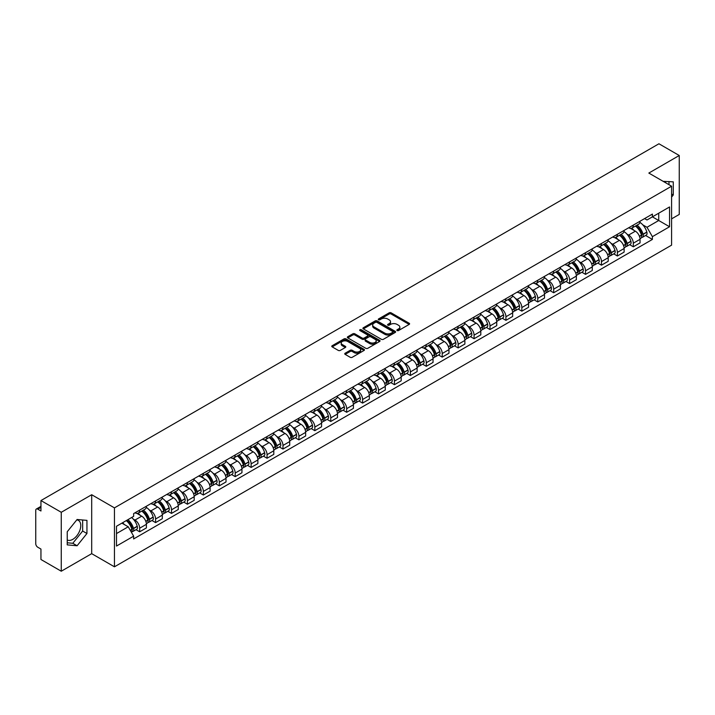 <?xml version="1.0" encoding="UTF-8"?>
<svg xmlns="http://www.w3.org/2000/svg" width="715" height="715" viewBox="0 0 715 715"><rect width="100%" height="100%" fill="white"/><g stroke="black" fill="none" stroke-linecap="round" stroke-linejoin="round"><path stroke-width="1.07" d="M397.138 330.553A0.992 0.572 0 0 0 398.541 330.553L409.186 324.404A1.421 0.822 0 0 0 409.597 323.832A1.421 0.822 0 0 0 409.186 323.252L391.15 312.839A1.421 0.822 0 0 0 389.148 312.839L378.494 318.988A0.992 0.572 0 0 0 379.897 319.793L381.283 318.997A4.531 2.619 0 0 1 387.691 318.997L389.192 319.864A4.531 2.619 0 0 1 390.524 321.714A4.531 2.619 0 0 1 389.192 323.573L387.816 324.369A0.992 0.572 0 0 0 389.219 325.173L390.596 324.378A4.531 2.619 0 0 1 397.013 324.378L398.514 325.245A4.531 2.619 0 0 1 399.837 327.095A4.531 2.619 0 0 1 398.514 328.945L397.138 329.74A0.992 0.572 0 0 0 397.138 330.553L397.138 329.74M663.234 181.378A11.261 6.498 -60 0 1 664.771 181.878A11.261 6.498 -60 0 1 665.969 182.96M76.773 519.885A11.261 6.498 -60 0 1 78.436 520.395A11.261 6.498 -60 0 1 80.16 529.422A11.261 6.498 -60 0 1 72.805 539.342A11.261 6.498 -60 0 1 67.237 539.941M345.157 353.219A1.421 0.822 0 0 0 344.746 353.791A1.421 0.822 0 0 0 345.157 354.372L350.216 357.294A1.421 0.822 0 0 0 352.218 357.294L364.042 350.466A1.421 0.822 0 0 0 364.462 349.894A1.421 0.822 0 0 0 364.042 349.313L346.006 338.901A1.421 0.822 0 0 0 344.004 338.901L332.18 345.729A1.421 0.822 0 0 0 331.769 346.301A1.421 0.822 0 0 0 332.18 346.882L338.293 350.413A1.421 0.822 0 0 0 340.295 350.413L345.363 347.49A1.421 0.822 0 0 0 345.774 346.909A1.421 0.822 0 0 0 345.363 346.328L342.324 344.585A3.79 2.19 0 0 1 341.216 343.039A3.79 2.19 0 0 1 343.558 341.01A3.79 2.19 0 0 1 347.687 341.484L359.565 348.339A3.79 2.19 0 0 1 360.673 349.894A3.79 2.19 0 0 1 358.331 351.914A3.79 2.19 0 0 1 354.202 351.44L352.218 350.296A1.421 0.822 0 0 0 350.216 350.296L345.157 353.219L345.157 354.372L350.216 351.476L350.216 350.296M114.454 507.873L91.69 494.726L61.267 512.289L40.952 500.563L658.935 143.778L679.25 155.504L648.827 173.066L671.591 186.204L114.454 507.873L114.454 566.807L671.591 245.147L671.591 186.204M381.381 339.303A1.421 0.822 0 0 0 383.383 339.303L395.207 332.475A1.421 0.822 0 0 0 395.618 331.903A1.421 0.822 0 0 0 395.207 331.322L377.171 320.91A1.421 0.822 0 0 0 375.169 320.91L363.345 327.738A1.421 0.822 0 0 0 362.925 328.31A1.421 0.822 0 0 0 363.345 328.891L381.381 339.303M360.28 330.768A0.992 0.572 0 0 1 361.29 330.911L361.29 329.731L379.629 340.313A1.421 0.822 0 0 1 380.04 340.894A1.421 0.822 0 0 1 379.629 341.475L367.805 348.303A1.421 0.822 0 0 1 365.803 348.303L347.767 337.882L347.767 336.729A1.421 0.822 0 0 0 347.347 337.31A1.421 0.822 0 0 0 347.767 337.882M347.767 336.729L352.826 333.807A1.421 0.822 0 0 1 354.828 333.807L362.139 338.034A1.421 0.822 0 0 0 364.149 338.034L367.501 336.095A1.421 0.822 0 0 0 367.921 335.514A1.421 0.822 0 0 0 367.501 334.933L359.886 330.536A0.992 0.572 0 0 1 361.29 329.731M61.267 512.289L61.267 571.222L40.952 559.496L40.952 549.066L37.788 547.243A2.887 1.671 -120 0 1 35.75 543.704L35.75 510.349A2.887 1.671 -120 0 1 36.349 509.026L40.952 506.363M671.591 218.862L679.25 214.437L679.25 155.504M61.267 571.222L91.69 553.66L114.454 566.807M40.952 500.563L40.952 510.993L37.788 509.169A2.887 1.671 -120 0 0 36.349 509.026M633.311 225.1A6.641 3.834 60 0 1 631.944 228.085L638.674 224.197A6.641 3.834 -120 0 0 640.05 221.212M626.921 234.082L628.619 235.065A6.641 3.834 60 0 1 633.311 243.198L640.05 239.31A6.641 3.834 -120 0 0 635.358 231.177L630.532 228.389M640.05 239.31L640.05 242.903L633.311 246.791L629.665 244.682M631.944 228.085A6.641 3.834 60 0 1 628.673 227.781M633.311 243.198L633.311 246.791M617.394 234.297A6.641 3.834 60 0 1 616.017 237.282L622.756 233.385A6.641 3.834 -120 0 0 624.124 230.409M613.738 253.879L617.394 255.988L624.124 252.1L624.124 248.498A6.641 3.834 -120 0 0 619.431 240.365L614.614 237.586M616.017 237.282A6.641 3.834 60 0 1 612.746 236.978M610.994 243.279L612.692 244.262A6.641 3.834 60 0 1 617.394 252.395L617.394 255.988M601.467 243.493A6.641 3.834 60 0 1 600.091 246.469L606.829 242.582A6.641 3.834 -120 0 0 608.206 239.605M597.812 263.066L601.467 265.176L608.206 261.288L608.206 257.695A6.641 3.834 -120 0 0 603.505 249.562L598.687 246.782M600.091 246.469A6.641 3.834 60 0 1 596.819 246.175M595.077 252.467L596.775 253.45A6.641 3.834 60 0 1 601.467 261.583L601.467 265.176M585.54 252.681A6.641 3.834 60 0 1 584.164 255.666L590.903 251.778A6.641 3.834 -120 0 0 592.279 248.793M581.885 272.263L585.54 274.372L592.279 270.485L592.279 266.892A6.641 3.834 -120 0 0 587.587 258.758L582.761 255.97M584.164 255.666A6.641 3.834 60 0 1 580.902 255.362M579.15 261.663L580.848 262.646A6.641 3.834 60 0 1 585.54 270.779L585.54 274.372M569.614 261.878A6.641 3.834 60 0 1 568.246 264.863L574.976 260.966A6.641 3.834 -120 0 0 576.353 257.99M565.967 281.46L569.623 283.569L576.353 279.681L576.353 276.079A6.641 3.834 -120 0 0 571.66 267.946L566.834 265.167M568.246 264.863A6.641 3.834 60 0 1 564.975 264.559M563.223 270.86L564.922 271.843A6.641 3.834 60 0 1 569.623 279.976L569.623 283.569M553.696 271.074A6.641 3.834 60 0 1 552.32 274.051L559.058 270.163A6.641 3.834 -120 0 0 560.435 267.187M550.041 290.647L553.696 292.757L560.435 288.869L560.435 285.276A6.641 3.834 -120 0 0 555.734 277.143L550.916 274.363M552.32 274.051A6.641 3.834 60 0 1 549.049 273.756M547.297 280.057L548.995 281.031A6.641 3.834 60 0 1 553.696 289.164L553.696 292.757M537.769 280.271A6.641 3.834 60 0 1 536.393 283.247L543.132 279.359A6.641 3.834 -120 0 0 544.508 276.374M534.114 299.844L537.769 301.953L544.508 298.066L544.508 294.473A6.641 3.834 -120 0 0 539.807 286.34L534.99 283.551M536.393 283.247A6.641 3.834 60 0 1 533.122 282.952M531.379 289.244L533.077 290.227A6.641 3.834 60 0 1 537.769 298.361L537.769 301.953M521.843 289.459A6.641 3.834 60 0 1 520.466 292.444L527.205 288.556A6.641 3.834 -120 0 0 528.582 285.571M518.196 309.041L521.843 311.15L528.582 307.262L528.582 303.661A6.641 3.834 -120 0 0 523.889 295.527L519.063 292.748M520.466 292.444A6.641 3.834 60 0 1 517.204 292.14M515.452 298.441L517.151 299.424A6.641 3.834 60 0 1 521.843 307.557L521.843 311.15M505.925 298.656A6.641 3.834 60 0 1 504.549 301.632L511.288 297.744A6.641 3.834 -120 0 0 512.655 294.768M502.27 318.229L505.925 320.338L512.655 316.45L512.655 312.857A6.641 3.834 -120 0 0 507.963 304.724L503.137 301.945M504.549 301.632A6.641 3.834 60 0 1 501.278 301.337M499.526 307.638L501.224 308.612A6.641 3.834 60 0 1 505.925 316.745L505.925 320.338M489.998 307.852A6.641 3.834 60 0 1 488.622 310.828L495.361 306.941A6.641 3.834 -120 0 0 496.737 303.955M486.343 327.425L489.998 329.535L496.737 325.647L496.737 322.054A6.641 3.834 -120 0 0 492.036 313.921L487.219 311.132M488.622 310.828A6.641 3.834 60 0 1 485.351 310.533M483.599 316.825L485.297 317.809A6.641 3.834 60 0 1 489.998 325.942L489.998 329.535M474.072 317.04A6.641 3.834 60 0 1 472.695 320.025L479.434 316.137A6.641 3.834 -120 0 0 480.811 313.152M470.416 336.622L474.072 338.731L480.811 334.843L480.811 331.242A6.641 3.834 -120 0 0 476.119 323.108L471.292 320.329M472.695 320.025A6.641 3.834 60 0 1 469.424 319.721M467.681 326.022L469.38 327.005A6.641 3.834 60 0 1 474.072 335.138L474.072 338.731M458.145 326.237A6.641 3.834 60 0 1 456.778 329.213L463.508 325.325A6.641 3.834 -120 0 0 464.884 322.349M454.499 345.81L458.145 347.919L464.884 344.031L464.884 340.438A6.641 3.834 -120 0 0 460.192 332.305L455.366 329.526M456.778 329.213A6.641 3.834 60 0 1 453.507 328.918M451.755 335.219L453.453 336.193A6.641 3.834 60 0 1 458.145 344.326L458.145 347.919M442.228 335.433A6.641 3.834 60 0 1 440.851 338.409L447.59 334.522A6.641 3.834 -120 0 0 448.957 331.537M438.572 355.006L442.228 357.116L448.966 353.228L448.966 349.635A6.641 3.834 -120 0 0 444.265 341.502L439.448 338.713M440.851 338.409A6.641 3.834 60 0 1 437.58 338.115M435.828 344.407L437.526 345.39A6.641 3.834 60 0 1 442.228 353.523L442.228 357.116M426.301 344.621A6.641 3.834 60 0 1 424.925 347.606L431.663 343.718A6.641 3.834 -120 0 0 433.04 340.733M422.645 364.203L426.301 366.312L433.04 362.425L433.04 358.823A6.641 3.834 -120 0 0 428.339 350.69L423.521 347.91M424.925 347.606A6.641 3.834 60 0 1 421.653 347.302M419.911 353.603L421.609 354.586A6.641 3.834 60 0 1 426.301 362.719L426.301 366.312M410.374 353.818A6.641 3.834 60 0 1 408.998 356.794L415.737 352.906A6.641 3.834 -120 0 0 417.113 349.93M406.719 373.391L410.374 375.5L417.113 371.612L417.113 368.019A6.641 3.834 -120 0 0 412.421 359.886L407.595 357.107M408.998 356.794A6.641 3.834 60 0 1 405.736 356.499M403.984 362.8L405.682 363.774A6.641 3.834 60 0 1 410.374 371.907L410.374 375.5M394.448 363.014A6.641 3.834 60 0 1 393.08 365.991L399.81 362.103A6.641 3.834 -120 0 0 401.187 359.118M390.801 382.588L394.457 384.697L401.187 380.809L401.187 377.216A6.641 3.834 -120 0 0 396.494 369.083L391.668 366.294M393.08 365.991A6.641 3.834 60 0 1 389.809 365.696M388.057 371.988L389.755 372.971A6.641 3.834 60 0 1 394.457 381.104L394.457 384.697M378.53 372.202A6.641 3.834 60 0 1 377.154 375.187L383.892 371.3A6.641 3.834 -120 0 0 385.269 368.314M374.875 391.784L378.53 393.894L385.269 390.006L385.269 386.404A6.641 3.834 -120 0 0 380.568 378.271L375.75 375.491M377.154 375.187A6.641 3.834 60 0 1 373.882 374.883M372.131 381.184L373.829 382.168A6.641 3.834 60 0 1 378.53 390.301L378.53 393.894M362.603 381.399A6.641 3.834 60 0 1 361.227 384.375L367.966 380.487A6.641 3.834 -120 0 0 369.342 377.511M358.948 400.981L362.603 403.09L369.342 399.193L369.342 395.601A6.641 3.834 -120 0 0 364.641 387.467L359.824 384.688M361.227 384.375A6.641 3.834 60 0 1 357.956 384.08M356.213 390.381L357.911 391.355A6.641 3.834 60 0 1 362.603 399.488L362.603 403.09M346.677 390.596A6.641 3.834 60 0 1 345.3 393.572L352.039 389.684A6.641 3.834 -120 0 0 353.416 386.699M343.03 410.169L346.677 412.278L353.416 408.39L353.416 404.797A6.641 3.834 -120 0 0 348.723 396.664L343.897 393.876M345.3 393.572A6.641 3.834 60 0 1 342.038 393.277M340.286 399.569L341.985 400.552A6.641 3.834 60 0 1 346.677 408.685L346.677 412.278M330.759 399.783A6.641 3.834 60 0 1 329.383 402.768L336.122 398.881A6.641 3.834 -120 0 0 337.489 395.896M327.104 419.365L330.759 421.475L337.489 417.587L337.489 413.985A6.641 3.834 -120 0 0 332.797 405.852L327.971 403.072M329.383 402.768A6.641 3.834 60 0 1 326.112 402.465M324.36 408.766L326.058 409.749A6.641 3.834 60 0 1 330.759 417.882L330.759 421.475M314.832 408.98A6.641 3.834 60 0 1 313.456 411.956L320.195 408.068A6.641 3.834 -120 0 0 321.571 405.092M311.177 428.562L314.832 430.671L321.571 426.775L321.571 423.182A6.641 3.834 -120 0 0 316.87 415.049L312.053 412.269M313.456 411.956A6.641 3.834 60 0 1 310.185 411.661M308.433 417.962L310.14 418.936A6.641 3.834 60 0 1 314.832 427.07L314.832 430.671M298.906 418.177A6.641 3.834 60 0 1 297.529 421.153L304.268 417.265A6.641 3.834 -120 0 0 305.645 414.28M295.25 437.75L298.906 439.859L305.645 435.971L305.645 432.378A6.641 3.834 -120 0 0 300.952 424.245L296.126 421.457M297.529 421.153A6.641 3.834 60 0 1 294.267 420.858M292.515 427.15L294.214 428.133A6.641 3.834 60 0 1 298.906 436.266L298.906 439.859M282.979 427.364A6.641 3.834 60 0 1 281.612 430.35L288.342 426.462A6.641 3.834 -120 0 0 289.718 423.477M279.333 446.947L282.979 449.056L289.718 445.168L289.718 441.566A6.641 3.834 -120 0 0 285.026 433.433L280.2 430.653M281.612 430.35A6.641 3.834 60 0 1 278.341 430.046M276.589 436.347L278.287 437.33A6.641 3.834 60 0 1 282.979 445.463L282.979 449.056M267.061 436.561A6.641 3.834 60 0 1 265.685 439.537L272.424 435.65A6.641 3.834 -120 0 0 273.791 432.673M263.406 456.143L267.061 458.252L273.8 454.356L273.8 450.763A6.641 3.834 -120 0 0 269.099 442.63L264.282 439.85M265.685 439.537A6.641 3.834 60 0 1 262.414 439.242M260.662 445.543L262.36 446.518A6.641 3.834 60 0 1 267.061 454.651L267.061 458.252M251.135 445.758A6.641 3.834 60 0 1 249.758 448.734L256.497 444.846A6.641 3.834 -120 0 0 257.874 441.861M247.479 465.331L251.135 467.44L257.874 463.552L257.874 459.959A6.641 3.834 -120 0 0 253.173 451.826L248.355 449.038M249.758 448.734A6.641 3.834 60 0 1 246.487 448.439M244.744 454.731L246.443 455.714A6.641 3.834 60 0 1 251.135 463.847L251.135 467.44M235.208 454.946A6.641 3.834 60 0 1 233.832 457.931L240.571 454.043A6.641 3.834 -120 0 0 241.947 451.058M231.553 474.528L235.208 476.637L241.947 472.749L241.947 469.147A6.641 3.834 -120 0 0 237.255 461.014L232.429 458.235M233.832 457.931A6.641 3.834 60 0 1 230.57 457.627M228.818 463.928L230.516 464.911A6.641 3.834 60 0 1 235.208 473.044L235.208 476.637M219.291 464.142A6.641 3.834 60 0 1 217.914 467.118L224.644 463.231A6.641 3.834 -120 0 0 226.02 460.254M215.635 483.724L219.291 485.834L226.02 481.937L226.02 478.344A6.641 3.834 -120 0 0 221.328 470.211L216.502 467.431M217.914 467.118A6.641 3.834 60 0 1 214.643 466.824M212.891 473.124L214.589 474.099A6.641 3.834 60 0 1 219.291 482.232L219.291 485.834M203.364 473.339A6.641 3.834 60 0 1 201.988 476.315L208.726 472.427A6.641 3.834 -120 0 0 210.103 469.442M199.708 492.912L203.364 495.021L210.103 491.134L210.103 487.541A6.641 3.834 -120 0 0 205.402 479.408L200.584 476.619M201.988 476.315A6.641 3.834 60 0 1 198.716 476.02M196.965 482.312L198.663 483.295A6.641 3.834 60 0 1 203.364 491.428L203.364 495.021M187.437 482.527A6.641 3.834 60 0 1 186.061 485.512L192.8 481.624A6.641 3.834 -120 0 0 194.176 478.639M183.782 502.109L187.437 504.218L194.176 500.33L194.176 496.728A6.641 3.834 -120 0 0 189.484 488.595L184.658 485.816M186.061 485.512A6.641 3.834 60 0 1 182.79 485.208M181.047 491.509L182.745 492.492A6.641 3.834 60 0 1 187.437 500.625L187.437 504.218M171.511 491.723A6.641 3.834 60 0 1 170.134 494.7L176.873 490.812A6.641 3.834 -120 0 0 178.25 487.836M167.864 511.305L171.511 513.415L178.25 509.518L178.25 505.925A6.641 3.834 -120 0 0 173.557 497.792L168.731 495.012M170.134 494.7A6.641 3.834 60 0 1 166.872 494.405M165.12 500.706L166.818 501.68A6.641 3.834 60 0 1 171.511 509.813L171.511 513.415M155.593 500.92A6.641 3.834 60 0 1 154.217 503.896L160.955 500.008A6.641 3.834 -120 0 0 162.323 497.023M151.938 520.493L155.593 522.602L162.323 518.715L162.323 515.122A6.641 3.834 -120 0 0 157.631 506.989L152.813 504.2M154.217 503.896A6.641 3.834 60 0 1 150.945 503.601M149.194 509.893L150.892 510.876A6.641 3.834 60 0 1 155.593 519.01L155.593 522.602M139.666 510.108A6.641 3.834 60 0 1 138.29 513.093L145.029 509.205A6.641 3.834 -120 0 0 146.405 506.22M136.011 529.69L139.666 531.799L146.405 527.911L146.405 524.309A6.641 3.834 -120 0 0 141.704 516.176L136.887 513.397M138.29 513.093A6.641 3.834 60 0 1 135.019 512.789M133.267 519.09L134.974 520.073A6.641 3.834 60 0 1 139.666 528.206L139.666 531.799M644.59 218.593L646.995 219.979L669.553 206.957L658.73 213.195L658.73 220.506L646.995 227.281L642.848 224.885M116.491 533.569L128.235 526.785L133.642 536.161L116.491 546.063L116.491 526.258L133.642 516.355L133.642 513.585L652.402 214.08L652.402 216.851L669.553 226.753L652.402 236.656L646.995 227.281M669.553 206.957L669.553 226.753M133.642 536.161L133.642 538.931L652.402 239.427L652.402 236.656M671.591 197.081L673.28 194.981L673.28 181.851L663.145 181.324M91.69 494.726L91.69 553.66M67.237 544.875L77.095 545.76L86.944 533.506L86.944 520.368L77.095 519.492L67.237 531.746L67.237 544.875M128.235 526.785L121.908 523.139M645.582 235.485L652.402 239.427M668.99 184.702L668.99 181.467M671.591 194.015L673.28 194.981M67.237 542.783L72.805 543.284L82.654 531.03L82.654 519.984M72.805 543.284L77.095 545.76M82.654 531.03L86.944 533.506M397.531 330.696L398.514 330.124A4.531 2.619 0 0 0 399.837 328.274L399.837 327.095M390.524 321.714L390.524 322.894A4.531 2.619 0 0 1 389.192 324.744L388.209 325.316M409.168 324.422L391.15 314.019A1.421 0.822 0 0 0 389.148 314.019L378.896 319.936M395.189 332.493L377.171 322.09A1.421 0.822 0 0 0 375.169 322.09L363.363 328.9L363.345 327.738M392.705 332.305A0.992 0.572 0 0 0 392.705 331.492L376.868 322.358A0.992 0.572 0 0 0 375.464 322.358L374.017 323.189A4.531 2.619 0 0 0 372.685 325.048A4.531 2.619 0 0 0 374.017 326.898L384.84 333.145A4.531 2.619 0 0 0 391.248 333.145L392.705 332.305L392.705 333.485A0.992 0.572 0 0 0 392.991 333.074L392.991 331.903M372.685 325.048L372.685 326.219A4.531 2.619 0 0 0 374.017 328.078L374.017 326.898M392.705 333.485L391.248 334.325A4.531 2.619 0 0 1 384.84 334.325L374.017 328.078M347.785 337.9L352.826 334.986L352.826 333.807M367.921 335.514L367.921 336.694A1.421 0.822 0 0 1 367.501 337.274L364.149 339.214A1.421 0.822 0 0 1 362.139 339.214L354.828 334.986A1.421 0.822 0 0 0 352.826 334.986M361.29 330.911L379.602 341.484M369.735 342.413A3.79 2.19 0 0 0 373.865 342.887A3.79 2.19 0 0 0 376.206 340.867A3.79 2.19 0 0 0 375.089 339.321L370.906 336.899A1.421 0.822 0 0 0 368.904 336.899L365.544 338.839A1.421 0.822 0 0 0 365.133 339.419A1.421 0.822 0 0 0 365.544 340L369.735 342.413L369.735 343.593A3.79 2.19 0 0 0 373.865 344.067A3.79 2.19 0 0 0 376.206 342.047L376.206 340.867M365.133 339.419L365.133 340.599A1.421 0.822 0 0 0 365.544 341.18L365.544 340M369.735 343.593L365.544 341.18M360.673 349.894L360.673 351.065A3.79 2.19 0 0 1 358.331 353.094A3.79 2.19 0 0 1 354.202 352.62L352.218 351.476A1.421 0.822 0 0 0 350.216 351.476M341.216 343.039L341.216 344.21A3.79 2.19 0 0 0 342.324 345.765L342.324 344.585M345.363 346.328L345.363 347.49L342.324 345.765M364.042 349.313L364.042 350.466L346.006 340.081A1.421 0.822 0 0 0 344.004 340.081L332.198 346.891M635.823 225.842A9.098 5.255 60 0 1 635.867 225.869A9.098 5.255 60 0 1 641.847 234.028L641.9 234.216A1.77 1.019 60 0 1 641.623 235.61A1.77 1.019 60 0 1 641.587 235.628M635.421 226.074A10.975 6.337 60 0 1 641.453 235.128L641.507 235.315A3.647 2.1 60 0 1 640.926 238.175L640.023 238.703M641.552 237.371A3.647 2.1 -120 0 0 642.562 237.237A3.647 2.1 -120 0 0 643.143 234.368L643.089 234.18A10.975 6.337 -120 0 0 637.056 225.127M639.916 222.383A10.975 6.337 60 0 1 646.816 232.035L646.869 232.223A3.647 2.1 60 0 1 646.288 235.083L642.562 237.237M631.685 228.21A10.975 6.337 60 0 1 633.973 230.373M639.308 230.391L640.703 231.195M619.896 235.038A9.098 5.255 60 0 1 619.941 235.065A9.098 5.255 60 0 1 625.929 243.225L625.982 243.413A1.77 1.019 60 0 1 625.705 244.798A1.77 1.019 60 0 1 625.661 244.825M619.503 235.271A10.975 6.337 60 0 1 625.527 244.324L625.58 244.512A3.647 2.1 60 0 1 625.008 247.372L624.097 247.891M625.634 246.568A3.647 2.1 -120 0 0 626.644 246.425A3.647 2.1 -120 0 0 627.216 243.565L627.162 243.377A10.975 6.337 -120 0 0 621.129 234.323M623.989 231.571A10.975 6.337 60 0 1 630.889 241.223L630.943 241.411A3.647 2.1 60 0 1 630.362 244.28L626.644 246.425M615.758 237.407A10.975 6.337 60 0 1 618.046 239.57M623.382 239.588L624.785 240.392M603.969 244.235A9.098 5.255 60 0 1 604.014 244.262A9.098 5.255 60 0 1 610.002 252.422L610.056 252.609A1.77 1.019 60 0 1 609.779 253.995A1.77 1.019 60 0 1 609.734 254.022M603.576 244.458A10.975 6.337 60 0 1 609.6 253.512L609.654 253.7A3.647 2.1 60 0 1 609.082 256.56L608.179 257.087M609.707 255.756A3.647 2.1 -120 0 0 610.717 255.621A3.647 2.1 -120 0 0 611.289 252.761L611.236 252.574A10.975 6.337 -120 0 0 605.212 243.52M608.063 240.767A10.975 6.337 60 0 1 614.963 250.42L615.016 250.607A3.647 2.1 60 0 1 614.444 253.468L610.717 255.621M599.831 246.604A10.975 6.337 60 0 1 602.128 248.766M607.455 248.775L608.858 249.589M588.052 253.423A9.098 5.255 60 0 1 588.096 253.45A9.098 5.255 60 0 1 594.076 261.61L594.129 261.797A1.77 1.019 60 0 1 593.852 263.192A1.77 1.019 60 0 1 593.816 263.209M587.65 253.655A10.975 6.337 60 0 1 593.682 262.709L593.736 262.897A3.647 2.1 60 0 1 593.155 265.757L592.252 266.284M593.781 264.952A3.647 2.1 -120 0 0 594.791 264.818A3.647 2.1 -120 0 0 595.363 261.949L595.309 261.762A10.975 6.337 -120 0 0 589.285 252.708M592.145 249.964A10.975 6.337 60 0 1 599.036 259.617L599.09 259.804A3.647 2.1 60 0 1 598.518 262.664L594.791 264.818M583.905 255.791A10.975 6.337 60 0 1 586.202 257.954M591.537 257.972L592.932 258.776M572.125 262.62A9.098 5.255 60 0 1 572.17 262.646A9.098 5.255 60 0 1 578.158 270.806L578.212 270.994A1.77 1.019 60 0 1 577.926 272.379A1.77 1.019 60 0 1 577.89 272.406M571.723 262.852A10.975 6.337 60 0 1 577.756 271.906L577.809 272.093A3.647 2.1 60 0 1 577.237 274.953L576.326 275.472M577.854 274.149A3.647 2.1 -120 0 0 578.864 274.006A3.647 2.1 -120 0 0 579.445 271.146L579.391 270.958A10.975 6.337 -120 0 0 573.359 261.905M576.219 259.152A10.975 6.337 60 0 1 583.118 268.804L583.172 268.992A3.647 2.1 60 0 1 582.591 271.861L578.864 274.006M567.987 264.988A10.975 6.337 60 0 1 570.275 267.151M575.611 267.169L577.005 267.973M556.199 271.816A9.098 5.255 60 0 1 556.243 271.843A9.098 5.255 60 0 1 562.231 280.003L562.285 280.191A1.77 1.019 60 0 1 562.008 281.576A1.77 1.019 60 0 1 561.963 281.603M555.805 272.04A10.975 6.337 60 0 1 561.829 281.093L561.883 281.281A3.647 2.1 60 0 1 561.311 284.15L560.399 284.668M561.936 283.337A3.647 2.1 -120 0 0 562.946 283.203A3.647 2.1 -120 0 0 563.518 280.343L563.465 280.155A10.975 6.337 -120 0 0 557.432 271.101M560.292 268.348A10.975 6.337 60 0 1 567.192 278.001L567.245 278.189A3.647 2.1 60 0 1 566.664 281.049L562.946 283.203M552.06 274.185A10.975 6.337 60 0 1 554.348 276.348M559.684 276.356L561.087 277.17M540.272 281.004A9.098 5.255 60 0 1 540.326 281.031A9.098 5.255 60 0 1 546.305 289.191L546.358 289.378A1.77 1.019 60 0 1 546.081 290.773A1.77 1.019 60 0 1 546.037 290.791M539.879 281.236A10.975 6.337 60 0 1 545.911 290.29L545.965 290.478A3.647 2.1 60 0 1 545.384 293.338L544.481 293.865M546.01 292.533A3.647 2.1 -120 0 0 547.02 292.399A3.647 2.1 -120 0 0 547.592 289.53L547.538 289.343A10.975 6.337 -120 0 0 541.514 280.289M544.365 277.545A10.975 6.337 60 0 1 551.265 287.198L551.319 287.385A3.647 2.1 60 0 1 550.747 290.245L547.02 292.399M536.134 283.372A10.975 6.337 60 0 1 538.431 285.535M543.758 285.553L545.161 286.358M524.354 290.201A9.098 5.255 60 0 1 524.399 290.227A9.098 5.255 60 0 1 530.378 298.387L530.432 298.575A1.77 1.019 60 0 1 530.155 299.96A1.77 1.019 60 0 1 530.119 299.987M523.952 290.433A10.975 6.337 60 0 1 529.985 299.487L530.038 299.674A3.647 2.1 60 0 1 529.457 302.534L528.555 303.053M530.083 301.73A3.647 2.1 -120 0 0 531.093 301.587A3.647 2.1 -120 0 0 531.674 298.727L531.62 298.539A10.975 6.337 -120 0 0 525.588 289.486M528.448 286.733A10.975 6.337 60 0 1 535.338 296.385L535.392 296.573A3.647 2.1 60 0 1 534.82 299.442L531.093 301.587M520.216 292.569A10.975 6.337 60 0 1 522.504 294.732M527.84 294.75L529.234 295.554M508.428 299.397A9.098 5.255 60 0 1 508.472 299.424A9.098 5.255 60 0 1 514.46 307.584L514.514 307.772A1.77 1.019 60 0 1 514.228 309.157A1.77 1.019 60 0 1 514.192 309.184M508.025 299.621A10.975 6.337 60 0 1 514.058 308.674L514.112 308.862A3.647 2.1 60 0 1 513.54 311.731L512.628 312.249M514.157 310.918A3.647 2.1 -120 0 0 515.166 310.784A3.647 2.1 -120 0 0 515.747 307.924L515.694 307.736A10.975 6.337 -120 0 0 509.661 298.682M512.521 295.93A10.975 6.337 60 0 1 519.421 305.582L519.474 305.77A3.647 2.1 60 0 1 518.893 308.63L515.166 310.784M504.29 301.766A10.975 6.337 60 0 1 506.577 303.929M511.913 303.938L513.316 304.751M492.501 308.585A9.098 5.255 60 0 1 492.546 308.612A9.098 5.255 60 0 1 498.534 316.772L498.587 316.959A1.77 1.019 60 0 1 498.31 318.354A1.77 1.019 60 0 1 498.266 318.372M492.108 308.817A10.975 6.337 60 0 1 498.132 317.871L498.185 318.059A3.647 2.1 60 0 1 497.613 320.919L496.711 321.446M498.239 320.114A3.647 2.1 -120 0 0 499.249 319.98A3.647 2.1 -120 0 0 499.821 317.111L499.767 316.924A10.975 6.337 -120 0 0 493.743 307.879M496.594 305.126A10.975 6.337 60 0 1 503.494 314.779L503.548 314.966A3.647 2.1 60 0 1 502.976 317.826L499.249 319.98M488.363 310.954A10.975 6.337 60 0 1 490.651 313.116M495.987 313.134L497.39 313.939M476.583 317.782A9.098 5.255 60 0 1 476.628 317.809A9.098 5.255 60 0 1 482.607 325.969L482.661 326.156A1.77 1.019 60 0 1 482.384 327.55A1.77 1.019 60 0 1 482.348 327.568M476.181 318.014A10.975 6.337 60 0 1 482.214 327.068L482.268 327.256A3.647 2.1 60 0 1 481.687 330.116L480.784 330.634M482.312 329.311A3.647 2.1 -120 0 0 483.322 329.168A3.647 2.1 -120 0 0 483.894 326.308L483.841 326.12A10.975 6.337 -120 0 0 477.817 317.067M480.677 314.314A10.975 6.337 60 0 1 487.567 323.967L487.621 324.154A3.647 2.1 60 0 1 487.049 327.023L483.322 329.168M472.436 320.15A10.975 6.337 60 0 1 474.733 322.313M480.069 322.331L481.463 323.135M460.657 326.978A9.098 5.255 60 0 1 460.701 327.005A9.098 5.255 60 0 1 466.689 335.165L466.743 335.353A1.77 1.019 60 0 1 466.457 336.738A1.77 1.019 60 0 1 466.421 336.765M460.254 327.202A10.975 6.337 60 0 1 466.287 336.256L466.341 336.443A3.647 2.1 60 0 1 465.769 339.312L464.857 339.831M466.386 338.499A3.647 2.1 -120 0 0 467.396 338.365A3.647 2.1 -120 0 0 467.976 335.505L467.923 335.317A10.975 6.337 -120 0 0 461.89 326.263M464.75 323.511A10.975 6.337 60 0 1 471.65 333.163L471.703 333.351A3.647 2.1 60 0 1 471.122 336.211L467.396 338.365M456.519 329.347A10.975 6.337 60 0 1 458.807 331.51M464.142 331.519L465.537 332.332M444.73 336.166A9.098 5.255 60 0 1 444.775 336.193A9.098 5.255 60 0 1 450.763 344.353L450.816 344.541A1.77 1.019 60 0 1 450.539 345.935A1.77 1.019 60 0 1 450.495 345.953M444.337 336.399A10.975 6.337 60 0 1 450.361 345.452L450.414 345.64A3.647 2.1 60 0 1 449.842 348.5L448.931 349.027M450.468 347.696A3.647 2.1 -120 0 0 451.478 347.562A3.647 2.1 -120 0 0 452.05 344.693L451.996 344.505A10.975 6.337 -120 0 0 445.963 335.46M448.823 332.707A10.975 6.337 60 0 1 455.723 342.36L455.777 342.548A3.647 2.1 60 0 1 455.196 345.408L451.478 347.562M440.592 338.535A10.975 6.337 60 0 1 442.88 340.697M448.216 340.715L449.619 341.52M428.803 345.363A9.098 5.255 60 0 1 428.857 345.39A9.098 5.255 60 0 1 434.836 353.55L434.89 353.737A1.77 1.019 60 0 1 434.613 355.132A1.77 1.019 60 0 1 434.568 355.149M428.41 345.595A10.975 6.337 60 0 1 434.434 354.649L434.488 354.837A3.647 2.1 60 0 1 433.916 357.697L433.013 358.215M434.541 356.892A3.647 2.1 -120 0 0 435.551 356.749A3.647 2.1 -120 0 0 436.123 353.889L436.07 353.702A10.975 6.337 -120 0 0 430.046 344.648M432.897 341.895A10.975 6.337 60 0 1 439.796 351.548L439.85 351.735A3.647 2.1 60 0 1 439.278 354.604L435.551 356.749M424.665 347.731A10.975 6.337 60 0 1 426.962 349.894M432.289 349.912L433.692 350.716M412.886 354.56A9.098 5.255 60 0 1 412.93 354.586A9.098 5.255 60 0 1 418.91 362.746L418.963 362.934A1.77 1.019 60 0 1 418.686 364.319A1.77 1.019 60 0 1 418.65 364.346M412.483 354.783A10.975 6.337 60 0 1 418.516 363.837L418.57 364.024A3.647 2.1 60 0 1 417.989 366.893L417.086 367.412M418.615 366.08A3.647 2.1 -120 0 0 419.625 365.946A3.647 2.1 -120 0 0 420.197 363.086L420.143 362.898A10.975 6.337 -120 0 0 414.119 353.845M416.979 351.092A10.975 6.337 60 0 1 423.87 360.744L423.923 360.932A3.647 2.1 60 0 1 423.352 363.792L419.625 365.946M408.739 356.928A10.975 6.337 60 0 1 411.036 359.091M416.371 359.1L417.766 359.913M396.959 363.747A9.098 5.255 60 0 1 397.004 363.774A9.098 5.255 60 0 1 402.992 371.934L403.046 372.122A1.77 1.019 60 0 1 402.76 373.516A1.77 1.019 60 0 1 402.724 373.534M396.557 363.98A10.975 6.337 60 0 1 402.59 373.033L402.643 373.221A3.647 2.1 60 0 1 402.071 376.081L401.16 376.608M402.688 375.277A3.647 2.1 -120 0 0 403.698 375.143A3.647 2.1 -120 0 0 404.279 372.274L404.225 372.086A10.975 6.337 -120 0 0 398.192 363.041M401.052 360.288A10.975 6.337 60 0 1 407.952 369.941L408.006 370.129A3.647 2.1 60 0 1 407.425 372.989L403.698 375.143M392.821 366.116A10.975 6.337 60 0 1 395.109 368.279M400.445 368.296L401.839 369.101M381.032 372.944A9.098 5.255 60 0 1 381.077 372.971A9.098 5.255 60 0 1 387.065 381.131L387.119 381.318A1.77 1.019 60 0 1 386.842 382.713A1.77 1.019 60 0 1 386.797 382.731M380.639 373.176A10.975 6.337 60 0 1 386.663 382.23L386.717 382.418A3.647 2.1 60 0 1 386.145 385.278L385.233 385.796M386.77 384.473A3.647 2.1 -120 0 0 387.78 384.33A3.647 2.1 -120 0 0 388.352 381.47L388.299 381.283A10.975 6.337 -120 0 0 382.266 372.229M385.126 369.476A10.975 6.337 60 0 1 392.026 379.129L392.079 379.316A3.647 2.1 60 0 1 391.498 382.185L387.78 384.33M376.894 375.312A10.975 6.337 60 0 1 379.182 377.475M384.518 377.493L385.921 378.298M365.106 382.141A9.098 5.255 60 0 1 365.159 382.168A9.098 5.255 60 0 1 371.139 390.327L371.192 390.515A1.77 1.019 60 0 1 370.915 391.9A1.77 1.019 60 0 1 370.87 391.927M364.713 382.364A10.975 6.337 60 0 1 370.745 391.418L370.799 391.606A3.647 2.1 60 0 1 370.218 394.474L369.315 394.993M370.844 393.661A3.647 2.1 -120 0 0 371.854 393.527A3.647 2.1 -120 0 0 372.426 390.667L372.372 390.479A10.975 6.337 -120 0 0 366.348 381.426M369.199 378.673A10.975 6.337 60 0 1 376.099 388.325L376.153 388.513A3.647 2.1 60 0 1 375.581 391.373L371.854 393.527M360.968 384.509A10.975 6.337 60 0 1 363.265 386.672M368.591 386.681L369.995 387.494M349.188 391.328A9.098 5.255 60 0 1 349.233 391.355A9.098 5.255 60 0 1 355.212 399.515L355.266 399.712A1.77 1.019 60 0 1 354.989 401.097A1.77 1.019 60 0 1 354.953 401.115M348.786 391.561A10.975 6.337 60 0 1 354.819 400.615L354.872 400.802A3.647 2.1 60 0 1 354.291 403.662L353.389 404.19M354.917 402.858A3.647 2.1 -120 0 0 355.927 402.724A3.647 2.1 -120 0 0 356.508 399.855L356.454 399.667A10.975 6.337 -120 0 0 350.421 390.622M353.281 387.87A10.975 6.337 60 0 1 360.172 397.522L360.226 397.71A3.647 2.1 60 0 1 359.654 400.57L355.927 402.724M345.05 393.697A10.975 6.337 60 0 1 347.338 395.86M352.674 395.878L354.068 396.682M333.262 400.525A9.098 5.255 60 0 1 333.306 400.552A9.098 5.255 60 0 1 339.294 408.712L339.348 408.9A1.77 1.019 60 0 1 339.062 410.294A1.77 1.019 60 0 1 339.026 410.312M332.868 400.757A10.975 6.337 60 0 1 338.892 409.811L338.946 409.999A3.647 2.1 60 0 1 338.374 412.859L337.462 413.377M338.99 412.055A3.647 2.1 -120 0 0 340 411.911A3.647 2.1 -120 0 0 340.581 409.052L340.528 408.864A10.975 6.337 -120 0 0 334.495 399.81M337.355 397.057A10.975 6.337 60 0 1 344.255 406.71L344.308 406.898A3.647 2.1 60 0 1 343.727 409.767L340 411.911M329.123 402.894A10.975 6.337 60 0 1 331.411 405.056M336.747 405.074L338.15 405.879M317.335 409.722A9.098 5.255 60 0 1 317.38 409.749A9.098 5.255 60 0 1 323.368 417.909L323.421 418.096A1.77 1.019 60 0 1 323.144 419.482A1.77 1.019 60 0 1 323.1 419.508M316.942 409.945A10.975 6.337 60 0 1 322.966 418.999L323.019 419.187A3.647 2.1 60 0 1 322.447 422.056L321.544 422.574M323.073 421.242A3.647 2.1 -120 0 0 324.083 421.108A3.647 2.1 -120 0 0 324.655 418.248L324.601 418.06A10.975 6.337 -120 0 0 318.577 409.007M321.428 406.254A10.975 6.337 60 0 1 328.328 415.907L328.382 416.094A3.647 2.1 60 0 1 327.81 418.954L324.083 421.108M313.197 412.09A10.975 6.337 60 0 1 315.485 414.253M320.82 414.262L322.224 415.075M301.417 418.91A9.098 5.255 60 0 1 301.462 418.936A9.098 5.255 60 0 1 307.441 427.096L307.495 427.293A1.77 1.019 60 0 1 307.218 428.678A1.77 1.019 60 0 1 307.182 428.696M301.015 419.142A10.975 6.337 60 0 1 307.048 428.196L307.101 428.383A3.647 2.1 60 0 1 306.52 431.243L305.618 431.771M307.146 430.439A3.647 2.1 -120 0 0 308.156 430.305A3.647 2.1 -120 0 0 308.728 427.436L308.674 427.248A10.975 6.337 -120 0 0 302.651 418.204M305.511 415.451A10.975 6.337 60 0 1 312.401 425.103L312.455 425.291A3.647 2.1 60 0 1 311.883 428.151L308.156 430.305M297.27 421.278A10.975 6.337 60 0 1 299.567 423.441M304.903 423.459L306.297 424.263M285.491 428.106A9.098 5.255 60 0 1 285.535 428.133A9.098 5.255 60 0 1 291.523 436.293L291.577 436.481A1.77 1.019 60 0 1 291.291 437.875A1.77 1.019 60 0 1 291.255 437.893M285.088 428.339A10.975 6.337 60 0 1 291.121 437.392L291.175 437.58A3.647 2.1 60 0 1 290.603 440.44L289.691 440.958M291.219 439.636A3.647 2.1 -120 0 0 292.229 439.493A3.647 2.1 -120 0 0 292.81 436.633L292.757 436.445A10.975 6.337 -120 0 0 286.724 427.391M289.584 424.639A10.975 6.337 60 0 1 296.484 434.291L296.537 434.479A3.647 2.1 60 0 1 295.956 437.348L292.229 439.493M281.353 430.475A10.975 6.337 60 0 1 283.641 432.638M288.976 432.655L290.37 433.46M269.564 437.303A9.098 5.255 60 0 1 269.609 437.33A9.098 5.255 60 0 1 275.597 445.49L275.65 445.677A1.77 1.019 60 0 1 275.373 447.063A1.77 1.019 60 0 1 275.329 447.09M269.171 437.526A10.975 6.337 60 0 1 275.195 446.58L275.248 446.768A3.647 2.1 60 0 1 274.676 449.637L273.765 450.155M275.302 448.823A3.647 2.1 -120 0 0 276.312 448.689A3.647 2.1 -120 0 0 276.884 445.829L276.83 445.642A10.975 6.337 -120 0 0 270.797 436.588M273.657 433.835A10.975 6.337 60 0 1 280.557 443.488L280.611 443.675A3.647 2.1 60 0 1 280.03 446.535L276.312 448.689M265.426 439.671A10.975 6.337 60 0 1 267.714 441.834M273.05 441.843L274.453 442.656M253.637 446.491A9.098 5.255 60 0 1 253.691 446.518A9.098 5.255 60 0 1 259.67 454.677L259.724 454.874A1.77 1.019 60 0 1 259.447 456.259A1.77 1.019 60 0 1 259.402 456.277M253.244 446.723A10.975 6.337 60 0 1 259.268 455.777L259.322 455.964A3.647 2.1 60 0 1 258.75 458.824L257.847 459.352M259.375 458.02A3.647 2.1 -120 0 0 260.385 457.886A3.647 2.1 -120 0 0 260.957 455.026L260.904 454.829A10.975 6.337 -120 0 0 254.88 445.785M257.731 443.032A10.975 6.337 60 0 1 264.63 452.684L264.684 452.872A3.647 2.1 60 0 1 264.112 455.732L260.385 457.886M249.499 448.859A10.975 6.337 60 0 1 251.796 451.022M257.123 451.04L258.526 451.844M237.72 455.687A9.098 5.255 60 0 1 237.764 455.714A9.098 5.255 60 0 1 243.744 463.874L243.797 464.062A1.77 1.019 60 0 1 243.52 465.456A1.77 1.019 60 0 1 243.484 465.474M237.317 455.92A10.975 6.337 60 0 1 243.35 464.973L243.404 465.161A3.647 2.1 60 0 1 242.823 468.021L241.92 468.54M243.449 467.217A3.647 2.1 -120 0 0 244.458 467.074A3.647 2.1 -120 0 0 245.039 464.214L244.986 464.026A10.975 6.337 -120 0 0 238.953 454.972M241.813 452.22A10.975 6.337 60 0 1 248.704 461.872L248.757 462.06A3.647 2.1 60 0 1 248.185 464.929L244.458 467.074M233.573 458.056A10.975 6.337 60 0 1 235.87 460.219M241.205 460.237L242.6 461.041M221.793 464.884A9.098 5.255 60 0 1 221.838 464.911A9.098 5.255 60 0 1 227.826 473.071L227.879 473.259A1.77 1.019 60 0 1 227.593 474.644A1.77 1.019 60 0 1 227.558 474.671M221.391 465.108A10.975 6.337 60 0 1 227.424 474.161L227.477 474.349A3.647 2.1 60 0 1 226.905 477.218L225.994 477.736M227.522 476.404A3.647 2.1 -120 0 0 228.532 476.27A3.647 2.1 -120 0 0 229.113 473.41L229.059 473.223A10.975 6.337 -120 0 0 223.026 464.169M225.886 461.416A10.975 6.337 60 0 1 232.786 471.069L232.84 471.257A3.647 2.1 60 0 1 232.259 474.117L228.532 476.27M217.655 467.252A10.975 6.337 60 0 1 219.943 469.415M225.279 469.424L226.673 470.238M205.866 474.072A9.098 5.255 60 0 1 205.911 474.099A9.098 5.255 60 0 1 211.899 482.259L211.953 482.455A1.77 1.019 60 0 1 211.676 483.841A1.77 1.019 60 0 1 211.631 483.858M205.473 474.304A10.975 6.337 60 0 1 211.497 483.358L211.551 483.546A3.647 2.1 60 0 1 210.979 486.406L210.067 486.933M211.604 485.601A3.647 2.1 -120 0 0 212.614 485.467A3.647 2.1 -120 0 0 213.186 482.607L213.133 482.411A10.975 6.337 -120 0 0 207.1 473.366M209.96 470.613A10.975 6.337 60 0 1 216.859 480.266L216.913 480.453A3.647 2.1 60 0 1 216.341 483.313L212.614 485.467M201.728 476.44A10.975 6.337 60 0 1 204.016 478.603M209.352 478.621L210.755 479.425M189.94 483.269A9.098 5.255 60 0 1 189.993 483.295A9.098 5.255 60 0 1 195.973 491.455L196.026 491.643A1.77 1.019 60 0 1 195.749 493.037A1.77 1.019 60 0 1 195.704 493.055M189.547 483.501A10.975 6.337 60 0 1 195.579 492.555L195.633 492.742A3.647 2.1 60 0 1 195.052 495.602L194.149 496.121M195.678 494.798A3.647 2.1 -120 0 0 196.688 494.655A3.647 2.1 -120 0 0 197.26 491.795L197.206 491.607A10.975 6.337 -120 0 0 191.182 482.553M194.033 479.801A10.975 6.337 60 0 1 200.933 489.453L200.987 489.65A3.647 2.1 60 0 1 200.415 492.51L196.688 494.655M185.802 485.637A10.975 6.337 60 0 1 188.099 487.8M193.425 487.818L194.829 488.622M174.022 492.465A9.098 5.255 60 0 1 174.067 492.492A9.098 5.255 60 0 1 180.046 500.652L180.1 500.84A1.77 1.019 60 0 1 179.822 502.225A1.77 1.019 60 0 1 179.787 502.252M173.62 492.689A10.975 6.337 60 0 1 179.653 501.742L179.706 501.93A3.647 2.1 60 0 1 179.125 504.799L178.223 505.317M179.751 503.986A3.647 2.1 -120 0 0 180.761 503.852A3.647 2.1 -120 0 0 181.342 500.992L181.288 500.804A10.975 6.337 -120 0 0 175.255 491.75M178.115 488.997A10.975 6.337 60 0 1 185.006 498.65L185.06 498.838A3.647 2.1 60 0 1 184.488 501.698L180.761 503.852M169.884 494.834A10.975 6.337 60 0 1 172.172 496.997M177.508 497.005L178.902 497.819M158.095 501.653A9.098 5.255 60 0 1 158.14 501.68A9.098 5.255 60 0 1 164.128 509.84L164.182 510.036A1.77 1.019 60 0 1 163.896 511.422A1.77 1.019 60 0 1 163.86 511.44M157.702 501.885A10.975 6.337 60 0 1 163.726 510.939L163.78 511.127A3.647 2.1 60 0 1 163.208 513.987L162.296 514.514M163.824 513.182A3.647 2.1 -120 0 0 164.834 513.048A3.647 2.1 -120 0 0 165.415 510.188L165.362 509.992A10.975 6.337 -120 0 0 159.329 500.947M162.189 498.194A10.975 6.337 60 0 1 169.089 507.847L169.142 508.034A3.647 2.1 60 0 1 168.561 510.894L164.834 513.048M153.957 504.021A10.975 6.337 60 0 1 156.245 506.184M161.581 506.202L162.984 507.007M142.169 510.85A9.098 5.255 60 0 1 142.214 510.876A9.098 5.255 60 0 1 148.202 519.036L148.255 519.224A1.77 1.019 60 0 1 147.978 520.618A1.77 1.019 60 0 1 147.934 520.636M141.776 511.082A10.975 6.337 60 0 1 147.799 520.136L147.853 520.323A3.647 2.1 60 0 1 147.281 523.183L146.378 523.702M147.907 522.379A3.647 2.1 -120 0 0 148.917 522.236A3.647 2.1 -120 0 0 149.489 519.376L149.435 519.188A10.975 6.337 -120 0 0 143.411 510.135M146.262 507.382A10.975 6.337 60 0 1 153.162 517.034L153.216 517.231A3.647 2.1 60 0 1 152.644 520.091L148.917 522.236M138.031 513.218A10.975 6.337 60 0 1 140.319 515.381M145.654 515.399L147.058 516.203M126.734 520.341A9.098 5.255 60 0 1 132.275 528.233L132.329 528.421A1.77 1.019 60 0 1 132.052 529.806A1.77 1.019 60 0 1 132.016 529.833M126.278 520.609A10.975 6.337 60 0 1 131.882 529.323L131.935 529.511A3.647 2.1 60 0 1 131.435 532.326M131.98 531.567A3.647 2.1 -120 0 0 132.99 531.433A3.647 2.1 -120 0 0 133.562 528.573L133.508 528.385A10.975 6.337 -120 0 0 127.914 519.671M131.632 517.517A10.975 6.337 60 0 1 137.235 526.231L137.289 526.419A3.647 2.1 60 0 1 136.717 529.279L132.99 531.433M122.551 522.763A10.975 6.337 60 0 1 124.401 524.578M129.737 524.587L131.131 525.4M155.593 519.01L162.323 515.122M171.511 509.813L178.25 505.925M187.437 500.625L194.176 496.728M203.364 491.428L210.103 487.541M219.291 482.232L226.02 478.344M235.208 473.044L241.947 469.147M251.135 463.847L257.874 459.959M267.061 454.651L273.8 450.763M282.979 445.463L289.718 441.566M298.906 436.266L305.645 432.378M314.832 427.07L321.571 423.182M330.759 417.882L337.489 413.985M346.677 408.685L353.416 404.797M362.603 399.488L369.342 395.601M378.53 390.301L385.269 386.404M394.457 381.104L401.187 377.216M410.374 371.907L417.113 368.019M426.301 362.719L433.04 358.823M442.228 353.523L448.966 349.635M458.145 344.326L464.884 340.438M474.072 335.138L480.811 331.242M489.998 325.942L496.737 322.054M505.925 316.745L512.655 312.857M521.843 307.557L528.582 303.661M537.769 298.361L544.508 294.473M553.696 289.164L560.435 285.276M569.623 279.976L576.353 276.079M585.54 270.779L592.279 266.892M601.467 261.583L608.206 257.695M617.394 252.395L624.124 248.498M139.666 528.206L146.405 524.309M134.974 520.073L141.704 516.176M150.892 510.876L157.631 506.989M166.818 501.68L173.557 497.792M182.745 492.492L189.484 488.595M198.663 483.295L205.402 479.408M214.589 474.099L221.328 470.211M230.516 464.911L237.255 461.014M246.443 455.714L253.173 451.826M262.36 446.518L269.099 442.63M278.287 437.33L285.026 433.433M294.214 428.133L300.952 424.245M310.14 418.936L316.87 415.049M326.058 409.749L332.797 405.852M341.985 400.552L348.723 396.664M357.911 391.355L364.641 387.467M373.829 382.168L380.568 378.271M389.755 372.971L396.494 369.083M405.682 363.774L412.421 359.886M421.609 354.586L428.339 350.69M437.526 345.39L444.265 341.502M453.453 336.193L460.192 332.305M469.38 327.005L476.119 323.108M485.297 317.809L492.036 313.921M501.224 308.612L507.963 304.724M517.151 299.424L523.889 295.527M533.077 290.227L539.807 286.34M548.995 281.031L555.734 277.143M564.922 271.843L571.66 267.946M580.848 262.646L587.587 258.758M596.775 253.45L603.505 249.562M612.692 244.262L619.431 240.365M628.619 235.065L635.358 231.177M40.952 507.337L37.788 509.169M398.514 330.124L398.514 328.945M387.816 325.173L387.816 324.369M389.192 324.744L389.192 323.573M378.494 319.793L378.494 318.988M389.148 314.019L389.148 312.839M391.15 314.019L391.15 312.839M409.186 324.404L409.186 323.252M375.169 322.09L375.169 320.91M377.171 322.09L377.171 320.91M395.207 332.475L395.207 331.322M384.84 334.325L384.84 333.145M391.248 334.325L391.248 333.145M354.828 334.986L354.828 333.807M362.139 339.214L362.139 338.034M364.149 339.214L364.149 338.034M367.501 337.274L367.501 336.095M379.629 341.475L379.629 340.313M352.218 351.476L352.218 350.296M354.202 352.62L354.202 351.44M332.18 346.882L332.18 345.729M344.004 340.081L344.004 338.901M346.006 340.081L346.006 338.901M639.514 236.468L641.507 235.315M643.143 234.368L646.869 232.223M643.089 234.18L646.816 232.035M641.444 235.11L641.99 234.797M639.442 236.29L641.453 235.128M623.587 245.665L625.58 244.512M627.216 243.565L630.943 241.411M627.162 243.377L630.889 241.223M623.516 245.477L626.063 243.994M607.661 254.853L609.654 253.7M611.289 252.761L615.016 250.607M611.236 252.574L614.963 250.42M607.598 254.674L610.145 253.19M591.734 264.05L593.736 262.897M595.363 261.949L599.09 259.804M595.309 261.762L599.036 259.617M593.673 262.691L594.219 262.378M591.671 263.871L593.682 262.709M575.816 273.246L577.809 272.093M579.445 271.146L583.172 268.992M579.391 270.958L583.118 268.804M577.756 271.888L578.292 271.575M575.745 273.058L577.756 271.906M559.89 282.434L561.883 281.281M563.518 280.343L567.245 278.189M563.465 280.155L567.192 278.001M559.818 282.255L562.374 280.772M543.963 291.631L545.965 290.478M547.592 289.53L551.319 287.385M547.538 289.343L551.265 287.198M543.9 291.452L546.448 289.959M528.045 300.827L530.038 299.674M531.674 298.727L535.392 296.573M531.62 298.539L535.338 296.385M529.976 299.469L530.521 299.156M527.974 300.64L529.985 299.487M512.119 310.015L514.112 308.862M515.747 307.924L519.474 305.77M515.694 307.736L519.421 305.582M512.047 309.836L514.594 308.353M496.192 319.212L498.185 318.059M499.821 317.111L503.548 314.966M499.767 316.924L503.494 314.779M496.13 319.033L498.677 317.54M480.266 328.408L482.268 327.256M483.894 326.308L487.621 324.154M483.841 326.12L487.567 323.967M480.203 328.221L482.75 326.737M464.348 337.596L466.341 336.443M467.976 335.505L471.703 333.351M467.923 335.317L471.65 333.163M466.278 336.247L466.824 335.934M464.276 337.417L466.287 336.256M448.421 346.793L450.414 345.64M452.05 344.693L455.777 342.548M451.996 344.505L455.723 342.36M448.35 346.614L450.906 345.122M432.495 355.99L434.488 354.837M436.123 353.889L439.85 351.735M436.07 353.702L439.796 351.548M432.432 355.802L434.979 354.318M416.568 365.177L418.57 364.024M420.197 363.086L423.923 360.932M420.143 362.898L423.87 360.744M416.505 364.999L419.053 363.515M400.65 374.374L402.643 373.221M404.279 372.274L408.006 370.129M404.225 372.086L407.952 369.941M402.59 373.016L403.126 372.703M400.579 374.195L402.59 373.033M384.724 383.571L386.717 382.418M388.352 381.47L392.079 379.316M388.299 381.283L392.026 379.129M384.652 383.383L387.208 381.899M368.797 392.758L370.799 391.606M372.426 390.667L376.153 388.513M372.372 390.479L376.099 388.325M368.734 392.58L371.282 391.096M352.879 401.955L354.872 400.802M356.508 399.855L360.226 397.71M356.454 399.667L360.172 397.522M354.81 400.597L355.355 400.284M352.808 401.776L354.819 400.615M336.953 411.152L338.946 409.999M340.581 409.052L344.308 406.898M340.528 408.864L344.255 406.71M338.892 409.793L339.428 409.481M336.881 410.964L338.892 409.811M321.026 420.34L323.019 419.187M324.655 418.248L328.382 416.094M324.601 418.06L328.328 415.907M320.964 420.161L323.511 418.677M305.099 429.536L307.101 428.383M308.728 427.436L312.455 425.291M308.674 427.248L312.401 425.103M305.037 429.358L307.584 427.865M289.182 438.733L291.175 437.58M292.81 436.633L296.537 434.479M292.757 436.445L296.484 434.291M291.121 437.374L291.657 437.062M289.11 438.545L291.121 437.392M273.255 447.921L275.248 446.768M276.884 445.829L280.611 443.675M276.83 445.642L280.557 443.488M273.184 447.742L275.74 446.258M257.329 457.117L259.322 455.964M260.957 455.026L264.684 452.872M260.904 454.829L264.63 452.684M257.266 456.939L259.813 455.446M241.402 466.314L243.404 465.161M245.039 464.214L248.757 462.06M244.986 464.026L248.704 461.872M243.341 464.956L243.887 464.643M241.339 466.126L243.35 464.973M225.484 475.502L227.477 474.349M229.113 473.41L232.84 471.257M229.059 473.223L232.786 471.069M227.424 474.152L227.96 473.839M225.413 475.323L227.424 474.161M209.558 484.699L211.551 483.546M213.186 482.607L216.913 480.453M213.133 482.411L216.859 480.266M209.495 484.52L212.042 483.027M193.631 493.895L195.633 492.742M197.26 491.795L200.987 489.65M197.206 491.607L200.933 489.453M195.57 492.537L196.116 492.224M193.568 493.707L195.579 492.555M177.713 503.083L179.706 501.93M181.342 500.992L185.06 498.838M181.288 500.804L185.006 498.65M177.642 502.904L180.189 501.421M161.787 512.28L163.78 511.127M165.415 510.188L169.142 508.034M165.362 509.992L169.089 507.847M163.726 510.921L164.262 510.608M161.715 512.101L163.726 510.939M145.86 521.476L147.853 520.323M149.489 519.376L153.216 517.231M149.435 519.188L153.162 517.034M145.797 521.289L148.345 519.805M130.336 530.432L131.935 529.511M133.562 528.573L137.289 526.419M133.508 528.385L137.235 526.231M130.246 530.271L132.418 529.002"/></g></svg>

